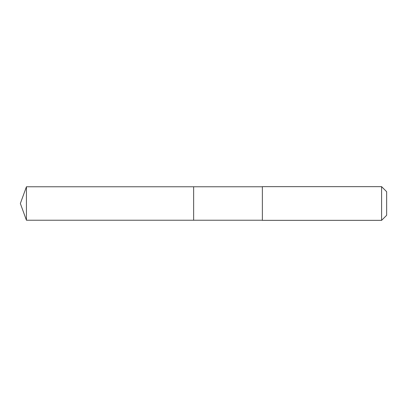 <?xml version="1.0" encoding="UTF-8"?>
<svg xmlns="http://www.w3.org/2000/svg" width="407" height="407" viewBox="0 0 407 407"><rect width="100%" height="100%" fill="white"/><g stroke="black" fill="none" stroke-linecap="round" stroke-linejoin="round"><path stroke-width="0.61" d="M262.367 186.777L26.435 186.777L26.435 220.223L193.64 220.223L193.64 186.777L193.64 220.223L262.367 220.223M26.435 220.223L20.35 203.5L26.435 186.777M262.367 186.65L262.367 220.35L381.593 220.35L381.593 186.65L262.367 186.65M381.593 186.65L386.65 191.702L386.65 215.298L381.593 220.35"/></g></svg>

